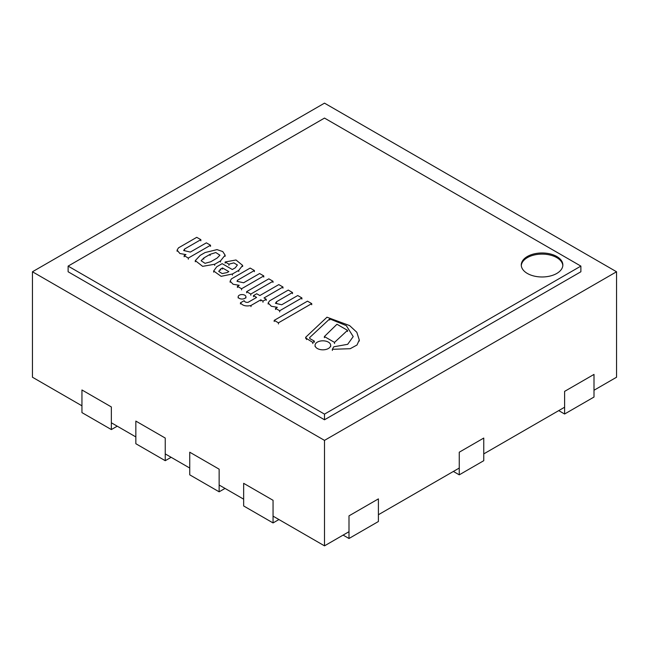 <?xml version="1.0" encoding="UTF-8"?>
<svg xmlns="http://www.w3.org/2000/svg" width="649" height="649" viewBox="0 0 649 649"><rect width="100%" height="100%" fill="white"/><g stroke="black" fill="none" stroke-linecap="round" stroke-linejoin="round"><path stroke-width="0.97" d="M81.944 405.812L32.45 377.231L32.45 271.769L324.5 440.379L616.55 271.769L616.55 377.231L594.005 390.252M564.606 407.223L483.756 453.902M459.257 468.051L378.399 514.73M349 531.701L324.5 545.85L273.051 516.142M243.651 499.17L219.143 485.022M189.743 468.051L165.244 453.902M135.844 436.931L111.344 422.783M616.55 271.769L324.5 103.15L32.45 271.769M324.5 440.379L324.5 545.85M459.257 474.841L483.756 460.693L483.756 438.059L459.257 452.207L459.257 474.841L453.375 471.442M165.244 438.059L165.244 460.693L135.844 443.721L135.844 421.087L165.244 438.059M171.125 457.302L165.244 460.693M189.743 452.207L189.743 474.841L219.143 491.812L219.143 469.178L189.743 452.207M225.025 488.421L219.143 491.812M243.651 483.327L243.651 505.96L273.051 522.932L273.051 500.298L243.651 483.327M278.932 519.541L273.051 522.932M349 538.492L378.399 521.52L378.399 498.886L349 515.858L349 538.492L343.118 535.101M81.944 389.968L81.944 412.602L111.344 429.573L111.344 406.939L81.944 389.968M117.226 426.182L111.344 429.573M564.606 414.013L594.005 397.042L594.005 374.408L564.606 391.379L564.606 414.013L558.724 410.614M527.369 256.485A20.792 12.007 180 0 1 550.019 253.889A20.792 12.007 180 0 1 562.853 264.979A20.792 12.007 180 0 1 542.069 276.977A20.792 12.007 180 0 1 521.277 264.979A20.792 12.007 180 0 1 527.369 256.485M580.879 266.106L580.879 271.769L324.5 419.781L68.121 271.769L68.121 266.106L324.5 414.127L580.879 266.106L324.5 118.086L68.121 266.106M324.5 419.781L324.5 414.127M311.723 304.746L311.723 303.61L307.48 301.16L274.202 320.371L278.445 322.821L311.723 303.61M278.445 323.956L278.445 322.821M274.202 321.506L274.202 320.371M273.002 282.388L273.002 281.252L268.824 278.843L246.628 291.661L250.806 294.07L273.002 281.252M250.806 295.206L250.806 294.07M246.628 292.788L246.628 291.661M347.507 330.341L336.969 324.257L324.378 336.547L334.519 342.404L347.507 330.341L347.507 331.469M334.519 343.54L334.519 342.404M324.378 337.683L324.378 336.547M317.353 348.513A7.804 4.502 0 0 0 325.855 349.487A7.804 4.502 0 0 0 330.674 345.325A7.804 4.502 0 0 0 322.869 340.814A7.804 4.502 0 0 0 315.065 345.325A7.804 4.502 0 0 0 317.353 348.513M239.303 298.386A3.886 2.239 0 0 0 243.529 298.873A3.886 2.239 0 0 0 245.93 296.804A3.886 2.239 0 0 0 242.045 294.557A3.886 2.239 0 0 0 238.159 296.804A3.886 2.239 0 0 0 239.303 298.386M314.327 341.082L309.962 338.697L309.573 337.642L329.716 318.886L346.29 325.628L353.218 336.58L347.677 344.311L333.789 346.793L332.353 349.292L350.209 348.708L357.007 345L359.27 339.954L356.82 332.272L349.6 325.579L326.982 317.207L305.679 337.269L306.482 338.462L312.834 342.453L314.327 341.082L314.327 342.218M312.834 343.589L312.834 342.453M332.353 350.428L332.353 349.292M329.716 320.014L329.716 318.886M250.165 268.069L231.425 278.883L230.135 281.131L233.096 284.262L239.238 285.3L237.42 286.347L241.582 288.748L263.786 275.93L259.624 273.529L243.618 282.769L237.039 281.325L237.51 280.254L254.392 270.511L250.165 268.069M254.392 271.639L254.392 270.511M237.51 281.39L237.51 280.254M263.786 277.066L263.786 275.93M241.582 289.884L241.582 288.748M237.42 287.475L237.42 286.347M196.728 237.331L178.499 247.853L177.096 250.116L179.895 253.524L185.971 254.603L184.154 255.649L188.315 258.059L210.519 245.241L206.358 242.84L190.352 252.072L183.675 250.522L184.543 249.062L200.849 239.651L196.728 237.331M200.849 240.779L200.849 239.651M184.543 250.198L184.543 249.062M210.519 246.369L210.519 245.241M188.315 259.186L188.315 258.059M184.154 256.785L184.154 255.649M210.682 261.79L205.019 263.324L201.125 260.744L203.827 257.961L210.089 254.343L215.801 252.526L219.93 255.211L217.074 258.099L210.682 261.79M203.827 259.097L203.827 257.961M214.697 265.368L214.697 264.24L220.514 260.882L225.122 255.171L222.753 251.569L217.001 249.614L205.1 252.542L200.249 255.341L195.284 260.622L202.65 266.35L214.697 264.24M220.514 262.009L220.514 260.882M222.485 269.067L222.485 267.94L228.837 271.607L227.223 272.531L222.169 273.586L218.729 271.387L220.66 268.994L222.485 267.94M220.66 270.122L220.66 268.994M232.447 275.119L232.447 273.992L238.775 270.333L242.629 265.409L236.001 259.981L225.146 261.985L228.927 264.167L233.827 262.886L237.388 264.995L235.271 267.818L232.31 269.522L222.145 263.656L216.734 266.78L213.675 270.998L221.122 276.328L232.447 273.992M228.927 265.303L228.927 264.167M225.146 263.113L225.146 261.985M238.775 271.469L238.775 270.333M301.89 297.932L297.729 295.53L281.723 304.77L275.444 303.286L276.539 301.728L292.504 292.512L288.27 290.071L269.651 300.82L268.167 302.937L271.331 306.271L277.342 307.302L275.533 308.348L279.687 310.749L301.89 297.932L301.89 299.067M279.687 311.885L279.687 310.749M275.533 309.484L275.533 308.348M292.504 293.64L292.504 292.512M276.539 302.864L276.539 301.728M253.475 295.611L256.606 297.42L248.161 302.296C246.085 302.564 244.746 302.028 244.146 300.698L240.454 302.832C242.572 305.671 246.085 306.555 250.976 305.484L260.776 299.83L262.975 301.104L266.22 299.23L264.021 297.956L282.972 287.012L278.802 284.603L259.851 295.546L256.72 293.746L253.475 295.611L253.475 296.747M282.972 288.14L282.972 287.012M266.22 300.357L266.22 299.23M262.975 302.231L262.975 301.104M260.776 300.958L260.776 299.83M250.976 306.62L250.976 305.484M240.454 303.959L240.454 302.832M562.837 265.538A20.792 12.007 0 0 0 549.565 254.911A20.792 12.007 0 0 0 527.369 257.621A20.792 12.007 0 0 0 521.301 265.538M306.482 339.597L306.482 338.462M210.089 255.479L210.089 254.343M330.674 346.452L330.674 345.325M315.065 346.452L315.065 345.325M245.93 297.932L245.93 296.804M238.159 297.932L238.159 296.804M305.679 338.405L305.679 337.269M359.27 341.082L359.27 339.954M230.135 282.258L230.135 281.131M177.096 251.252L177.096 250.116M195.284 261.758L195.284 260.622M225.122 256.298L225.122 255.171M213.675 272.126L213.675 270.998M242.629 266.536L242.629 265.409M268.167 304.073L268.167 302.937"/></g></svg>

